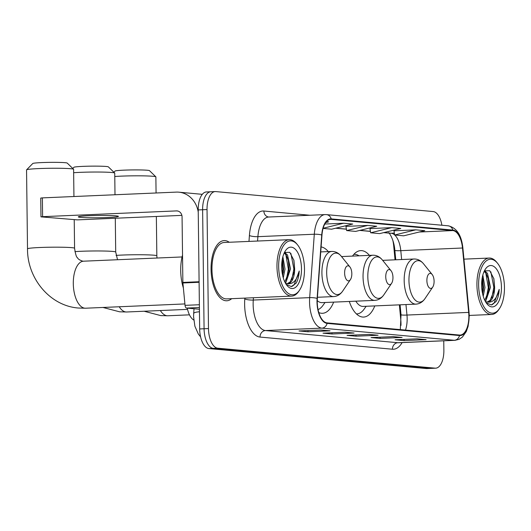 <?xml version="1.0" encoding="UTF-8"?>
<svg xmlns="http://www.w3.org/2000/svg" width="531" height="531" viewBox="0 0 531 531"><rect width="100%" height="100%" fill="white"/><g stroke="black" fill="none" stroke-linecap="round" stroke-linejoin="round"><path stroke-width="0.8" d="M328.284 251.588A33.254 15.87 87.5 0 0 321.102 246.922M369.417 255.371A33.254 15.87 87.5 0 0 360.741 250.619A33.254 15.87 87.5 0 0 352.511 256.101M395.037 259.818L393.723 246.105A25.096 11.974 87.5 0 0 392.794 240.191M400.978 325.417A25.096 11.974 87.5 0 0 400.746 319.337L399.358 304.854M318.779 312.553A33.254 15.87 87.5 0 0 322.476 313.29A33.254 15.87 87.5 0 0 333.647 302.132M349.298 301.455A33.254 15.87 87.5 0 0 363.609 317.067A33.254 15.87 87.5 0 0 374.786 305.909M193.755 320.02A18.824 8.981 -92.5 0 1 187.284 308.139M211.398 191.777A18.824 8.981 87.5 0 0 210.82 191.764L206.413 191.95A18.824 8.981 87.5 0 0 198.216 209.931L199.669 328.948A18.824 8.981 87.5 0 0 208.902 348.568L426.28 368.541A18.824 8.981 87.5 0 0 426.858 368.56L431.265 368.368A18.824 8.981 87.5 0 1 430.687 368.355A18.824 8.981 87.5 0 0 431.265 368.368L435.672 368.175A18.824 8.981 87.5 0 0 443.87 350.201L443.757 340.796M441.892 225.23A18.824 8.981 87.5 0 0 433.183 211.564L215.805 191.585A18.824 8.981 87.5 0 0 215.228 191.572A18.824 8.981 87.5 0 0 207.03 209.553L208.484 328.57A18.824 8.981 87.5 0 0 217.717 348.19L213.309 348.376L430.687 368.355L213.309 348.376A18.824 8.981 87.5 0 1 204.077 328.755A18.824 8.981 87.5 0 0 213.309 348.376L208.902 348.568M207.03 209.553L202.623 209.738L204.077 328.755L202.623 209.738A18.824 8.981 87.5 0 1 210.82 191.764A18.824 8.981 87.5 0 0 202.623 209.738L198.216 209.931M229.253 242.262A30.121 14.37 87.5 0 0 224.175 240.596A30.121 14.37 87.5 0 0 211.059 269.363A30.121 14.37 87.5 0 0 226.764 300.778A30.121 14.37 87.5 0 0 231.682 298.681A30.121 14.37 87.5 0 1 226.764 300.778A30.121 14.37 87.5 0 1 211.059 269.363A30.121 14.37 87.5 0 1 224.175 240.596A30.121 14.37 87.5 0 1 229.253 242.262M468.86 315.892A20.078 9.578 -92.5 0 1 460.118 335.068A20.078 9.578 -92.5 0 1 459.501 335.054L327.096 322.888A20.078 9.578 -92.5 0 1 317.346 298.488L321.965 235.094A20.078 9.578 -92.5 0 1 330.601 219.383A20.078 9.578 -92.5 0 1 331.225 219.396L452.83 230.573A20.078 9.578 -92.5 0 1 462.494 248.01L468.674 312.401A20.078 9.578 -92.5 0 1 468.86 315.892M469.105 315.912A20.583 9.823 87.5 0 0 468.906 312.334L462.727 247.944A20.583 9.823 87.5 0 0 452.824 230.076L331.218 218.898A20.583 9.823 87.5 0 0 321.726 234.987L317.107 298.382A20.583 9.823 87.5 0 0 327.103 323.386L459.507 335.552A20.583 9.823 87.5 0 0 469.105 315.912M321.036 330.003L298.999 330.952L308.007 331.782L330.043 330.833L321.036 330.003M329.28 330.786A5.018 4.401 -84.7 0 0 329.525 330.82A5.018 4.401 -84.7 0 0 330.043 330.833M307.993 330.567L308.007 331.782M345.057 332.214L323.021 333.163L332.028 333.992L354.064 333.043L345.057 332.214M353.301 332.997A5.018 4.401 -84.7 0 0 353.546 333.03A5.018 4.401 -84.7 0 0 354.064 333.043M332.014 332.771L332.028 333.992M417.114 338.831L395.077 339.787L404.084 340.61L426.121 339.661L417.114 338.831M425.358 339.621A5.018 4.401 -84.7 0 0 425.603 339.648A5.018 4.401 -84.7 0 0 426.121 339.661M404.071 339.395L404.084 340.61M393.093 336.627L371.056 337.577L380.063 338.406L402.1 337.457L393.093 336.627M401.336 337.411A5.018 4.401 -84.7 0 0 401.582 337.444A5.018 4.401 -84.7 0 0 402.1 337.457M380.05 337.192L380.063 338.406M369.078 334.417L347.042 335.366L356.049 336.196L378.085 335.247L369.078 334.417M377.315 335.207A5.018 4.401 -84.7 0 0 377.561 335.234A5.018 4.401 -84.7 0 0 378.085 335.247M356.029 334.981L356.049 336.196M217.717 348.19L435.095 368.162A18.824 8.981 87.5 0 0 435.672 368.175M325.722 222.569L328.716 221.839L326.465 221.633M391.765 227.633L370.658 232.784L379.665 233.613L400.772 228.463L391.765 227.633L369.954 228.602M415.78 229.837L394.672 234.994L403.679 235.824L424.787 230.666L415.78 229.837L393.969 230.812M323.094 228.416L331.623 229.2L352.73 224.049L343.723 223.219L324.813 224.036M367.744 225.423L346.637 230.58L355.644 231.41L376.751 226.252L367.744 225.423L345.933 226.398M346.637 230.58L345.927 226.365M370.658 232.784L369.948 228.576M394.672 234.994L393.969 230.779M343.723 223.219L323.14 228.244M478.63 285.028A26.981 12.877 87.5 0 0 486.031 309.746A26.981 12.877 87.5 0 0 499.498 308.551A26.981 12.877 87.5 0 0 504.45 287.397A26.981 12.877 87.5 0 0 497.547 263.276A26.981 12.877 87.5 0 0 478.63 285.028M497.547 263.276L496.724 262.254A28.236 13.474 87.5 0 0 489.224 258.053A28.236 13.474 87.5 0 0 476.924 285.021A28.236 13.474 87.5 0 0 491.653 314.471A28.236 13.474 87.5 0 0 498.768 309.633L499.498 308.551M482.838 275.071L484.969 287.51L483.23 296.265M482.321 277.288L483.595 287.57L482.633 293.982M484.391 270.896L487.478 273.326L490.478 287.271L485.971 300.533L485.221 301.196M484.139 271.407L486.104 273.385L488.394 279.1L489.104 287.331L488.845 290.278L484.803 300.373M486.197 302.823L491.294 304.94L496.04 301.595C497.886 298.482 498.934 294.413 499.2 289.388C496.976 298.621 493.007 302.849 487.299 302.066A15.684 7.487 87.5 0 0 487.783 302.079A15.684 7.487 87.5 0 0 494.613 287.092L494.354 290.039L490.106 300.354L487.146 302.053M487.299 302.066L485.394 301.515M501.45 287.125A20.709 9.883 87.5 0 0 495.788 268.175A20.709 9.883 87.5 0 0 485.46 269.025A20.709 9.883 87.5 0 0 481.63 285.306A20.709 9.883 87.5 0 0 486.967 303.858A20.709 9.883 87.5 0 0 501.45 287.125M494.613 287.092L493.876 278.755L489.728 270.684L484.372 270.916M499.2 289.388L494.056 303.228L491.912 304.821M490.863 271.832L493.823 287.351L491.779 298.123M485.792 272.961L488.314 287.583L486.27 298.362M482.062 278.795L482.805 287.822L482.354 292.627M493.77 278.304L494.514 287.317L494.275 290.57M485.009 270.392L485.726 271.48M488.274 278.583L489.005 287.556L488.766 290.809M482.765 278.821L483.495 287.795L483.256 291.041M113.886 172.243L115.041 171.068A17.258 0.976 -0.7 0 1 128.475 170A17.258 0.976 -0.7 0 1 147.419 170.259A17.258 0.976 -0.7 0 1 149.49 170.643L155.835 176.81A23.53 1.334 179.3 0 0 153.001 176.285A23.53 1.334 179.3 0 0 114.782 176.504M426.884 280.567A7.527 3.591 87.5 0 0 428.948 287.47A7.527 3.591 87.5 0 0 432.712 287.132A7.527 3.591 87.5 0 0 434.092 281.231A7.527 3.591 87.5 0 0 432.168 274.5A7.527 3.591 87.5 0 0 426.884 280.567M355.843 301.177A22.587 10.779 87.5 0 0 363.151 306.414L415.959 304.137C419.616 303.898 422.63 302.046 424.999 298.581A20.749 9.903 87.5 0 1 414.645 299.497A20.749 9.903 87.5 0 1 408.95 280.487A20.749 9.903 87.5 0 1 423.499 263.761C420.844 260.515 417.678 258.929 414.014 259.002A22.587 10.779 87.5 0 0 404.177 280.574A22.587 10.779 87.5 0 0 415.959 304.137M356.414 313.914A29.802 14.224 87.5 0 0 356.845 313.907A29.802 14.224 87.5 0 0 364.054 309.241L366.171 306.281M359.042 255.816A29.802 14.224 87.5 0 0 354.283 254.356A29.802 14.224 87.5 0 0 353.845 254.382L354.283 254.356M156.068 192.985L155.875 176.889A23.53 1.334 179.3 0 0 155.835 176.81M72.754 168.466L73.909 167.285A17.258 0.976 -0.7 0 1 87.343 166.223A17.258 0.976 -0.7 0 1 106.286 166.482A17.258 0.976 -0.7 0 1 108.357 166.867L114.703 173.033A23.53 1.334 179.3 0 0 111.868 172.502A23.53 1.334 179.3 0 0 73.65 172.721M385.752 276.79A7.527 3.591 87.5 0 0 387.816 283.687A7.527 3.591 87.5 0 0 391.579 283.355A7.527 3.591 87.5 0 0 392.96 277.454A7.527 3.591 87.5 0 0 391.035 270.717A7.527 3.591 87.5 0 0 385.752 276.79M317.246 300.599A22.587 10.779 87.5 0 0 322.018 302.63L374.826 300.354C378.484 300.115 381.497 298.263 383.867 294.798A20.749 9.903 87.5 0 1 373.512 295.714A20.749 9.903 87.5 0 1 367.817 276.711A20.749 9.903 87.5 0 1 382.366 259.978C379.711 256.732 376.545 255.145 372.881 255.219A22.587 10.779 87.5 0 0 363.045 276.797A22.587 10.779 87.5 0 0 374.826 300.354M318.049 309.613A29.802 14.224 87.5 0 0 322.921 305.458L325.038 302.504M115.001 194.751L114.736 173.106A23.53 1.334 179.3 0 0 114.703 173.033M26.59 169.827L32.776 163.508A17.258 0.976 -0.7 0 1 46.21 162.44A17.258 0.976 -0.7 0 1 65.154 162.698A17.258 0.976 -0.7 0 1 67.225 163.083L73.57 169.25A23.53 1.334 179.3 0 0 70.736 168.725A23.53 1.334 179.3 0 0 44.909 168.373A23.53 1.334 179.3 0 0 26.59 169.827A23.53 1.334 179.3 0 0 26.55 169.9L27.512 248.827A23.53 1.334 -0.7 0 1 45.228 247.32A23.53 1.334 -0.7 0 1 71.698 247.652A23.53 1.334 -0.7 0 1 74.572 248.256C75.515 254.296 76.471 257.435 77.453 257.661C77.997 259.042 79.776 260.21 82.803 261.179L83.546 261.192A23.53 11.231 -92.5 0 0 73.298 283.667A23.53 11.231 -92.5 0 0 84.841 308.192A23.53 11.231 -92.5 0 0 85.571 308.212L78.502 308.04C49.98 305.982 27.207 278.403 27.512 248.827M344.619 273.007A7.527 3.591 87.5 0 0 346.683 279.91A7.527 3.591 87.5 0 0 350.447 279.571A7.527 3.591 87.5 0 0 351.827 273.671A7.527 3.591 87.5 0 0 349.902 266.94A7.527 3.591 87.5 0 0 344.619 273.007M73.935 196.523L73.603 169.329A23.53 1.334 179.3 0 0 73.57 169.25M80.732 217.385A20.078 1.142 179.3 0 0 103.326 217.664A20.078 1.142 179.3 0 0 118.44 216.376A20.078 1.142 179.3 0 0 115.99 215.865A20.078 1.142 179.3 0 0 93.396 215.579A20.078 1.142 179.3 0 0 78.289 216.867A20.078 1.142 179.3 0 0 80.732 217.385M199.404 307.522L186.554 308.073L199.43 309.254M198.242 212.115A25.096 22.01 -84.7 0 0 178.854 192.176A25.096 22.01 -84.7 0 0 176.246 192.116L42.374 197.884L42.606 216.675L176.478 210.907A6.272 5.502 95.3 0 1 177.128 210.92A6.272 5.502 95.3 0 1 182.067 216.933L182.863 282.432L199.092 281.735M42.606 216.675L40.973 216.854L40.741 198.063L42.374 197.884M40.973 216.854L77.433 219.874L181.867 215.374M186.554 308.073A3.14 1.5 -92.5 0 1 185.04 305.352L182.896 282.977A3.14 1.5 -92.5 0 1 182.863 282.432M278.669 266.648A26.981 12.877 87.5 0 0 286.07 291.366A26.981 12.877 87.5 0 0 299.537 290.172A26.981 12.877 87.5 0 0 304.489 269.025A26.981 12.877 87.5 0 0 297.586 244.897A26.981 12.877 87.5 0 0 278.669 266.648M297.586 244.897L296.763 243.882A28.236 13.474 87.5 0 0 289.262 239.673A28.236 13.474 87.5 0 0 276.97 266.642A28.236 13.474 87.5 0 0 291.692 296.092A28.236 13.474 87.5 0 0 298.807 291.26L299.537 290.172M289.262 239.673L224.255 242.475A28.236 13.474 87.5 0 0 211.962 269.443A28.236 13.474 87.5 0 0 226.684 298.893L291.692 296.092M182.531 255.106A31.375 14.968 87.5 0 0 180.706 270.591A31.375 14.968 87.5 0 0 183.374 287.975M282.877 256.699L285.008 269.137L283.275 277.892M282.366 258.909L283.634 269.19L282.671 275.609M286.236 284.443L291.333 286.561L296.079 283.222C297.924 280.109 298.973 276.04 299.238 271.009C297.015 280.249 293.052 284.477 287.337 283.687A15.684 7.487 87.5 0 0 287.822 283.7A15.684 7.487 87.5 0 0 294.652 268.719L293.922 260.376L289.767 252.311L284.417 252.537L287.517 254.953L290.517 268.898L286.017 282.153L285.26 282.817M284.178 253.035L286.143 255.013L288.439 260.728L289.143 268.958L288.884 271.905L284.842 282.001M287.337 283.687L285.432 283.142M294.652 268.719L294.393 271.666L290.145 281.974L287.191 283.673M301.489 268.746A20.709 9.883 87.5 0 0 295.827 249.802A20.709 9.883 87.5 0 0 285.505 250.652A20.709 9.883 87.5 0 0 281.669 266.927A20.709 9.883 87.5 0 0 287.005 285.486A20.709 9.883 87.5 0 0 301.489 268.746M299.238 271.009L294.094 284.855L291.95 286.448M290.902 253.46L293.869 268.971L291.818 279.744M285.831 254.581L288.36 269.21L286.309 279.983M282.1 260.416L282.85 269.449L282.392 274.255M293.816 259.931L294.552 268.945L294.32 272.191M285.047 252.013L285.764 253.108M288.313 260.21L289.043 269.177L288.811 272.43M282.804 260.442L283.534 269.416L283.302 272.668M199.457 311.79A12.552 2.615 -175.8 0 0 193.676 313.555L194.027 308.763M426.28 368.541L435.095 368.162M199.669 328.948L208.484 328.57M405.492 330.09A20.078 9.578 87.5 0 0 407.158 318.554A20.078 9.578 87.5 0 0 406.972 315.056L405.963 304.568M402.1 342.595A31.375 14.968 -92.5 0 1 392.429 349.225L260.017 337.059A6.272 5.502 95.3 0 1 265.454 330.554L397.858 342.721A25.096 11.974 87.5 0 0 398.635 342.741L455.047 340.311A25.096 11.974 -92.5 0 1 454.27 340.291A6.272 5.502 -84.7 0 0 459.507 335.552M260.017 337.059A31.375 14.968 -92.5 0 1 244.625 304.356A31.375 14.968 -92.5 0 1 244.784 298.94L244.844 298.117M317.107 298.382A6.272 1.308 -175.8 0 0 309.679 297.632L253.267 300.061A25.096 11.974 87.5 0 0 253.134 304.396A25.096 11.974 87.5 0 0 265.454 330.554L321.866 328.125A25.096 11.974 -92.5 0 1 309.679 297.632L314.299 234.231A25.096 11.974 -92.5 0 1 325.098 214.597L268.686 217.026A25.096 11.974 87.5 0 0 257.887 236.667L257.568 241.041M455.047 340.311L459.116 339.316L462.421 337.059L466.271 331.583L468.123 326.266L469.245 315.985L469.046 312.188A6.272 0.604 174.5 0 1 468.906 312.334M462.455 247.625A6.272 0.604 174.5 0 1 462.859 247.798C461.446 234.981 456.534 227.646 448.131 225.808A6.272 5.502 95.3 0 1 452.824 230.076M331.218 218.898A6.272 5.502 -84.7 0 0 326.525 214.63L325.098 214.597M321.726 234.987A6.272 1.308 -175.8 0 0 314.299 234.231L257.887 236.667A6.272 1.308 4.2 0 1 249.404 235.545A31.375 14.968 -92.5 0 1 263.874 211.019L309.912 215.254M469.046 312.188L462.859 247.798A6.272 0.604 174.5 0 1 462.727 247.944M327.103 323.386A6.272 5.502 95.3 0 1 321.866 328.125L454.27 340.291L397.858 342.721A6.272 5.502 95.3 0 0 392.429 349.225M248.979 241.413L249.404 235.545M253.433 297.745L253.267 300.061A6.272 1.308 4.2 0 1 244.784 298.94M268.746 217.026A6.272 5.502 95.3 0 1 263.874 211.019M331.225 219.396L329.99 219.449M468.674 312.401L406.972 315.056A11.297 1.089 -5.5 0 1 401.024 314.664L400.082 304.821M462.494 248.01L400.792 250.665A20.078 9.578 87.5 0 0 394.719 235.001M401.642 259.533L400.792 250.665A11.297 1.089 -5.5 0 1 394.845 250.28C393.916 237.868 387.789 231.124 388.758 232.87M394.666 234.954A20.078 9.578 87.5 0 0 391.128 233.235L383.933 232.571M452.83 230.573L419.244 232.02M394.354 233.096L391.128 233.235A11.297 9.903 95.3 0 1 389.953 233.202L383.694 232.631M370.412 231.33L359.912 230.368M346.391 229.12L335.891 228.157M189.461 314.837L167.836 315.772A23.53 11.231 -92.5 0 1 167.112 315.753A23.53 11.231 -92.5 0 1 160.362 310.542M116.05 255.404A23.53 1.334 -0.7 0 1 153.97 255.212A23.53 1.334 -0.7 0 1 156.837 255.816L156.99 258.026M187.549 309.367L126.703 311.989A23.53 11.231 -92.5 0 1 125.973 311.976A23.53 11.231 -92.5 0 1 119.229 306.759M74.917 251.628A23.53 1.334 -0.7 0 1 112.837 251.435A23.53 1.334 -0.7 0 1 115.705 252.033L117.53 259.732M320.737 251.913L331.749 251.442C335.413 251.369 338.579 252.955 341.234 256.201A20.749 9.903 87.5 0 0 326.684 272.927A20.749 9.903 87.5 0 0 332.379 291.937A20.749 9.903 87.5 0 0 342.734 291.021L350.447 279.571M331.749 251.442A22.587 10.779 87.5 0 0 321.912 273.014A22.587 10.779 87.5 0 0 333.694 296.577C337.351 296.338 340.364 294.486 342.734 291.021M176.478 210.907L177.772 211.026M199.098 282.28L182.896 282.977M185.04 305.352L199.371 304.734M200.592 336.9L198.295 333.966L194.904 326.273L193.583 316.788L193.676 313.555M448.131 225.808L326.525 214.63M215.228 191.572L210.82 191.764M370.426 231.41L359.679 230.421M346.404 229.2L335.658 228.217M395.761 259.785L394.845 250.28M401.024 314.664L400.314 329.612M368.813 334.43L377.561 335.234M392.834 336.641L401.582 337.444M416.855 338.844L425.603 339.648M344.798 332.22L353.546 333.03M320.777 330.016L329.525 330.82M469.238 315.434L491.653 314.471M463.948 259.141L489.224 258.053M167.836 315.772L160.767 315.6L144.107 311.239M432.712 287.132L424.999 298.581M356.427 313.927L356.845 313.907M382.665 260.349L414.014 259.002M432.168 274.5L423.499 263.761M156.837 255.816L156.353 216.475M126.703 311.989L119.634 311.816L102.974 307.462M391.579 283.355L383.867 294.798M341.533 256.573L372.881 255.219M391.035 270.717L382.366 259.978M115.705 252.033L115.293 218.248M184.907 303.931L85.571 308.212M317.432 297.28L333.694 296.577M349.902 266.94L341.234 256.201M74.572 248.256L74.227 219.907M182.073 256.951L83.546 261.192M178.854 192.176L202.291 194.333"/></g></svg>
